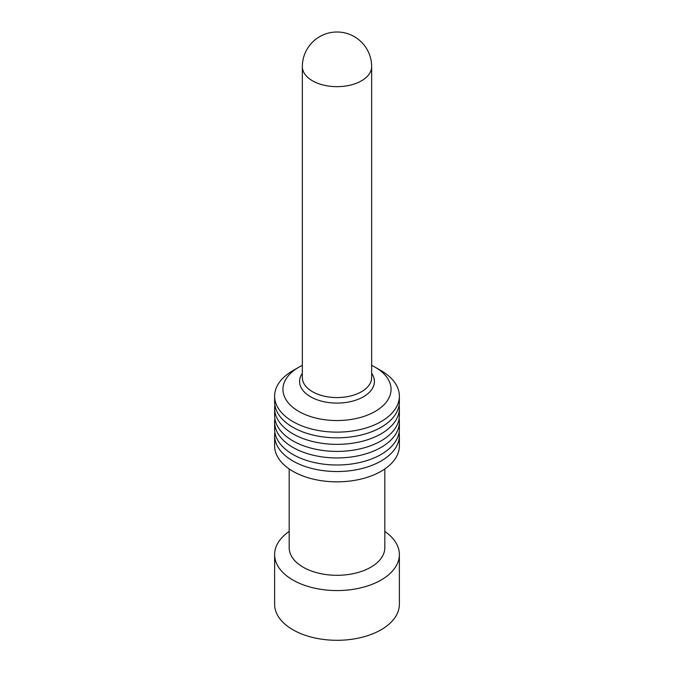 <?xml version="1.0" encoding="UTF-8"?>
<svg xmlns="http://www.w3.org/2000/svg" width="674" height="674" viewBox="0 0 674 674"><rect width="100%" height="100%" fill="white"/><g stroke="black" fill="none" stroke-linecap="round" stroke-linejoin="round"><path stroke-width="1.01" d="M289.18 531.432A62.379 36.017 -0 0 0 274.621 554.559A62.379 36.017 -0 0 0 337 590.567A62.379 36.017 -0 0 0 399.379 554.559A62.379 36.017 -0 0 0 384.82 531.432M274.621 554.559L274.621 604.283A62.379 36.017 -0 0 0 337 640.3A62.379 36.017 -0 0 0 399.379 604.283L399.379 554.559M302.348 365.375A54.063 31.215 -0 0 0 298.776 367.263A54.063 31.215 -0 0 0 298.776 411.401A54.063 31.215 -0 0 0 375.224 411.401A54.063 31.215 -0 0 0 375.224 367.263A54.063 31.215 -0 0 0 371.652 365.375M381.113 370.658L375.224 367.263A54.063 31.215 -0 0 0 375.224 367.254L381.105 370.658A62.379 36.017 -0 0 0 381.105 370.658A62.379 36.017 -0 0 1 399.379 396.118A62.379 36.017 -0 0 1 337 432.135A62.379 36.017 -0 0 1 274.621 396.118A62.379 36.017 -0 0 1 292.887 370.658L298.776 367.263M274.621 396.118L274.621 401.814A62.379 36.017 -0 0 0 337 437.83A62.379 36.017 -0 0 0 399.379 401.814L399.379 396.118M274.874 405.082A62.379 36.017 -0 0 0 274.621 408.351A62.379 36.017 -0 0 0 337 444.36A62.379 36.017 -0 0 0 399.379 408.351A62.379 36.017 -0 0 0 399.126 405.082M274.621 408.351L274.621 415.395A62.379 36.017 -0 0 0 337 451.411A62.379 36.017 -0 0 0 399.379 415.395L399.379 408.351M274.874 418.664A62.379 36.017 -0 0 0 274.621 421.932A62.379 36.017 -0 0 0 337 457.941A62.379 36.017 -0 0 0 399.379 421.932A62.379 36.017 -0 0 0 399.126 418.664M274.621 421.932L274.621 428.976A62.379 36.017 -0 0 0 337 464.993A62.379 36.017 -0 0 0 399.379 428.976L399.379 421.932M274.874 432.245A62.379 36.017 -0 0 0 274.621 435.514A62.379 36.017 -0 0 0 337 471.53A62.379 36.017 -0 0 0 399.379 435.514A62.379 36.017 -0 0 0 399.126 432.245M274.621 435.514L274.621 445.826A62.379 36.017 -0 0 0 337 481.843A62.379 36.017 -0 0 0 399.379 445.826L399.379 435.514M289.18 468.952L289.18 547.692A47.82 27.609 -0 0 0 337 575.301A47.82 27.609 -0 0 0 384.82 547.692L384.82 468.952M302.348 66.659A34.652 20.009 -0 0 0 312.492 80.804A34.652 20.009 -0 0 0 350.261 85.143A34.652 20.009 -0 0 0 371.652 66.659A34.652 34.652 0 0 0 337 32.007A34.652 34.652 0 0 0 302.348 66.659L302.348 377.566A34.652 20.009 -0 0 0 337 397.576A34.652 20.009 -0 0 0 371.652 377.566L371.652 66.659M302.348 373.329A37.424 21.61 -0 0 0 337 403.094A37.424 21.61 -0 0 0 371.652 373.329"/></g></svg>
